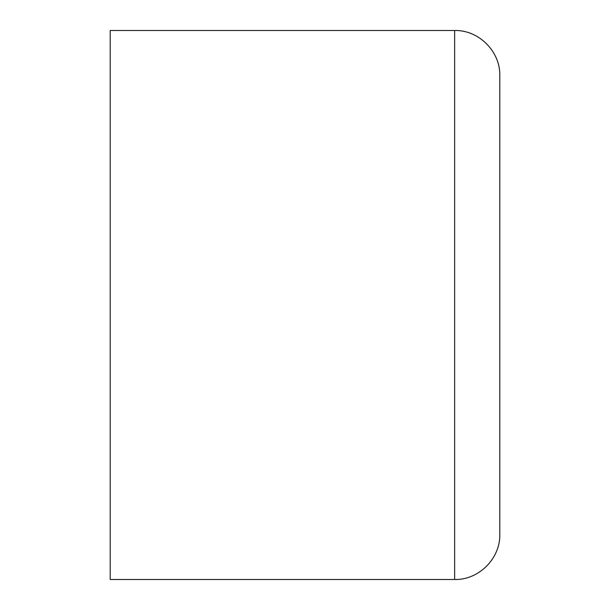 <?xml version="1.0" encoding="UTF-8"?>
<svg xmlns="http://www.w3.org/2000/svg" width="610" height="610" viewBox="0 0 610 610"><rect width="100%" height="100%" fill="white"/><g stroke="black" fill="none" stroke-linecap="round" stroke-linejoin="round"><path stroke-width="0.91" d="M454.648 30.5L110.197 30.5L110.197 579.5L454.648 579.5C478.774 580.125 500.429 558.478 499.803 534.337L499.803 75.663C500.429 51.522 478.774 29.875 454.648 30.5L454.648 579.5"/></g></svg>
